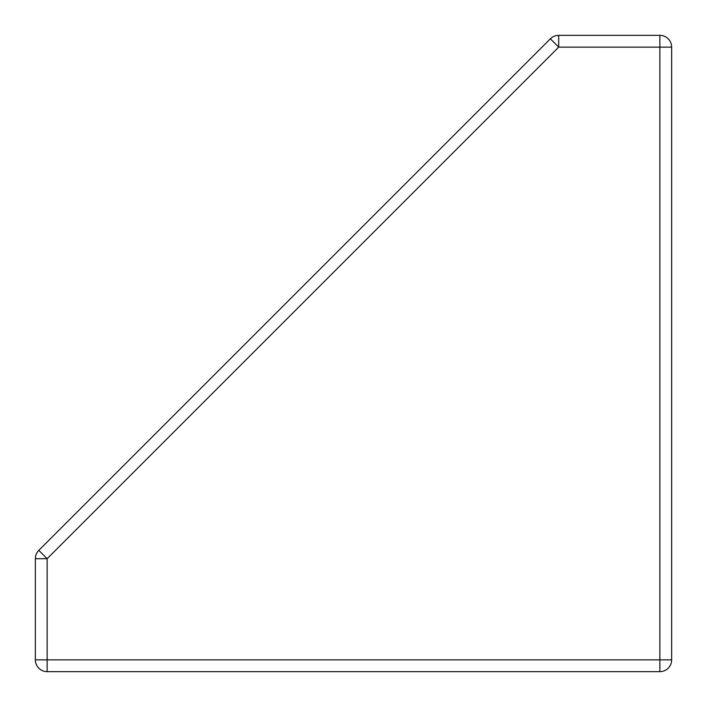 <?xml version="1.0" encoding="UTF-8"?>
<svg xmlns="http://www.w3.org/2000/svg" width="707" height="707" viewBox="0 0 707 707"><rect width="100%" height="100%" fill="white"/><g stroke="black" fill="none" stroke-linecap="round" stroke-linejoin="round"><path stroke-width="1.06" d="M35.35 558.698L47.13 558.698L47.13 659.87L659.87 659.87L659.87 671.65A11.78 11.78 0 0 0 671.65 659.87A11.78 11.78 0 0 1 659.87 671.65L47.13 671.65A11.78 11.78 0 0 1 35.35 659.87L35.35 558.698A11.78 11.78 0 0 1 38.805 550.364L550.364 38.805A11.78 11.78 0 0 1 558.698 35.35L659.87 35.35A11.78 11.78 0 0 1 671.65 47.13L671.65 659.87L659.87 659.87L659.87 47.13L558.698 47.13L550.364 38.805A11.78 11.78 0 0 1 558.698 35.35L558.698 47.13L47.13 558.698L38.805 550.364M47.13 671.65A11.78 11.78 0 0 1 35.35 659.87L47.13 659.87L47.13 671.65A11.78 11.78 0 0 1 35.35 659.87M659.87 35.35L659.87 47.13L671.65 47.13"/></g></svg>
